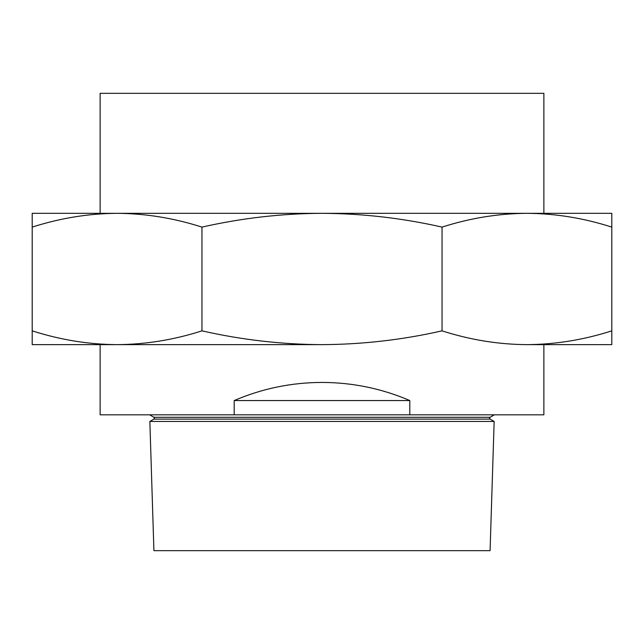 <?xml version="1.0" encoding="UTF-8"?>
<svg xmlns="http://www.w3.org/2000/svg" width="644" height="644" viewBox="0 0 644 644"><rect width="100%" height="100%" fill="white"/><g stroke="black" fill="none" stroke-linecap="round" stroke-linejoin="round"><path stroke-width="0.97" d="M526.921 213.325L322 213.325C362.403 213.518 402.411 218.115 442.042 227.107C470.112 218.107 498.4 213.51 526.921 213.325C555.426 213.502 583.714 218.099 611.8 227.107L611.8 213.325L526.921 213.325L571.043 213.325L543.874 213.325L543.874 93.332L100.126 93.332L100.126 213.325L72.957 213.325L117.079 213.325C88.566 213.51 60.27 218.107 32.2 227.107L32.2 213.325L322 213.325C281.742 213.502 241.725 218.099 201.958 227.107C173.88 218.099 145.584 213.502 117.079 213.325M32.2 330.855C60.286 339.863 88.574 344.459 117.079 344.637L32.2 344.637L32.2 227.107M117.079 344.637C145.6 344.451 173.888 339.863 201.958 330.855C241.725 339.871 281.742 344.468 322 344.637L117.079 344.637L322 344.637C362.403 344.443 402.411 339.847 442.042 330.855C470.12 339.863 498.416 344.459 526.921 344.637C555.434 344.451 583.73 339.863 611.8 330.855L611.8 344.637L526.921 344.637M201.958 227.107L201.958 330.855M442.042 227.107L442.042 330.855M611.8 227.107L611.8 330.855M494.149 421.45L490.084 550.668L153.916 550.668L149.851 421.45L494.149 421.45L490.084 419.107L153.916 419.107L154.439 418.198L153.916 417.288L149.641 414.825M234.199 414.825L234.199 400.544C262.237 388.541 291.499 382.504 322 382.431C352.501 382.504 381.763 388.541 409.801 400.544L409.801 414.825L100.126 414.825L100.126 344.637M543.874 344.637L543.874 414.825L409.801 414.825M234.199 400.544L409.801 400.544M494.359 414.825L490.084 417.288L153.916 417.288M490.084 419.107L489.561 418.198L490.084 417.288M153.916 419.107L149.851 421.45"/></g></svg>
